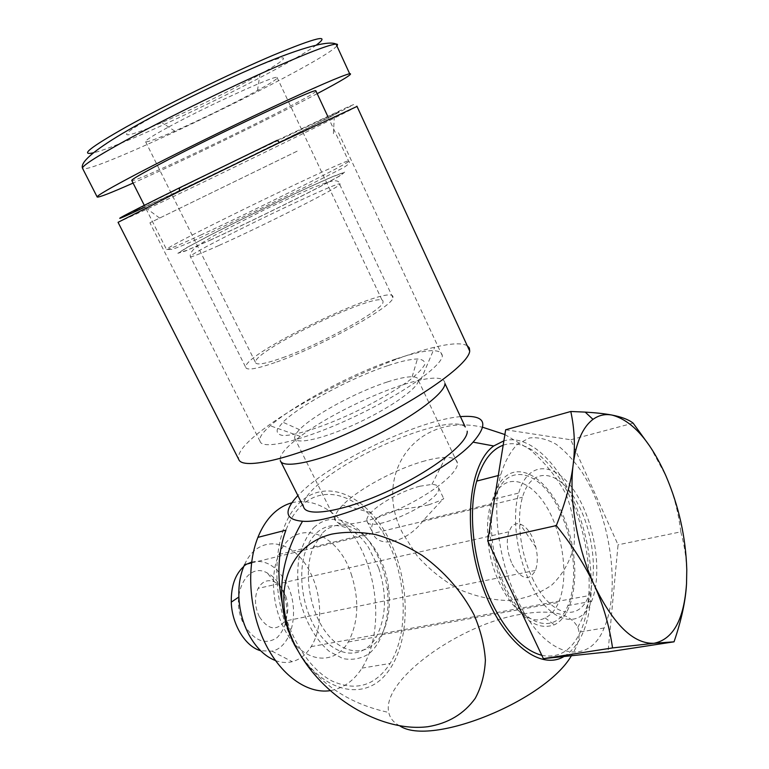 <?xml version="1.0" encoding="UTF-8"?>
<svg xmlns="http://www.w3.org/2000/svg" width="769" height="769" viewBox="0 0 769 769"><rect width="100%" height="100%" fill="white"/><g stroke="black" fill="none" stroke-linecap="round" stroke-linejoin="round"><path stroke-width="0.58" stroke-dasharray="3.85 2.88" d="M503.176 445.222C527.121 436.802 556.919 464.13 573.991 506.108C591.13 548.057 594.427 601.098 580.393 631.907C571.502 650.747 558.65 658.562 541.818 655.332M560.63 513.058C574.424 542.626 577.894 582.902 567.897 605.568C556.468 635.261 524.064 627.735 505.127 586.411C491.91 559.025 487.719 521.766 494.832 498.908C505.848 459.516 542.251 470.426 560.63 513.058M516.96 598.849C498.37 560.216 491.814 507.694 500.686 474.915C504.81 461.679 510.414 451.432 517.479 444.194L529.38 437.994C538.079 436.955 547.038 439.07 556.247 444.328C565.369 451.23 573.991 460.564 582.123 472.32C610.134 515.701 621.217 588.939 604.117 627.975C588.429 668.05 544.048 657.803 516.96 598.849M529.591 581.595C548.614 623.496 580.605 631.253 591.582 601.291C602.973 573.655 594.946 522.439 575.25 492.343C555.756 461.698 528.034 459.852 518.7 493.054C511.885 516.114 516.326 553.824 529.591 581.595M276.744 361.959C321.807 346.156 393.988 305.831 392.872 297.699C397.611 279.637 241.101 354.038 245.782 367.457C246.907 370.677 257.231 368.851 276.744 361.959M282.636 357.729C321.759 343.954 384.058 309.119 382.972 302.111C386.99 286.597 251.646 350.914 255.539 362.545C256.462 365.41 265.497 363.804 282.636 357.729M316.088 91.319C307.59 99.941 134.902 183.56 131.797 180.523M317.184 93.674C269.179 119.108 182.397 161.25 133.085 183.08M153.367 116.561C185.281 98.845 239.274 73.122 265.786 62.962C292.701 52.571 287.616 58.934 259.941 74.41C234.074 88.964 191.856 109.679 161.884 122.559C121.3 140.246 112.139 139.276 153.367 116.561M168.853 126.866C206.467 106.324 273.908 75.573 277.013 77.352C278.964 77.871 272.447 82.264 257.461 90.521C235.708 102.498 199.834 120.079 174.736 131.076C157.424 138.651 147.725 142.217 145.629 141.775C144.63 140.814 152.368 135.853 168.853 126.866M505.666 429.775L570.742 439.762L618.055 544.817L608.029 651.929M532.273 577.942C549.547 616.094 578.769 623.255 588.737 595.667C598.955 570.521 591.621 524.035 573.722 496.784C556.006 469.032 530.995 467.465 522.487 497.226C516.172 518.171 520.18 552.594 532.273 577.942M649.997 446.481L665.964 475.944C673.375 492.862 678.325 511.5 680.805 531.85L618.055 544.817M633.147 423.152L570.742 439.762M680.805 531.85C684.362 544.923 686.332 557.746 686.717 570.329L686.534 583.661M251.617 562.091C265.372 559.121 277.003 566.157 286.501 583.2C300.362 608.635 292.835 646.969 271.976 651.16L260.633 650.747M243.763 566.493L247.455 563.898M281.483 588.131C277.763 580.999 273.053 575.971 267.362 573.04C246.474 560.764 228.893 597.667 244.167 624.812C254.299 641.029 265.286 645.306 277.119 637.636C287.298 626.937 289.548 612.239 283.848 593.533L281.483 588.131M259.307 616.671C254.645 606.616 254.251 597.196 258.124 588.4C262.258 581.21 267.747 579.076 274.581 582.008C279.416 584.546 283.117 589.141 285.664 595.792C288.836 605.251 288.519 613.681 284.732 621.102C276.657 631.387 268.179 629.917 259.307 616.671M512.125 564.062C521.199 579.605 528.966 581.729 535.416 570.425C537.733 564.042 537.896 556.371 535.916 547.422C532.513 534.609 527.178 526.784 519.931 523.958C516.624 523.093 513.798 524.074 511.433 526.909L508.838 531.821C506.012 541.607 507.107 552.353 512.125 564.062M275.427 660.552C281.204 662.667 286.808 663.041 292.23 661.676C299.9 659.581 306.216 654.582 311.147 646.652C322.913 628.042 322.317 595.773 310.349 572.665C294.537 539.194 258.394 532.802 244.59 564.6M378.684 567.955L368.582 547.518C350.404 519.085 318.981 517.364 306.889 547.682C296.248 572.424 302.669 613.624 321.086 636.213C339.379 659.081 364.419 658.254 376.349 636.867C386.317 617.074 387.086 594.11 378.684 567.955M351.212 574.049C359.488 599.791 358.517 622.429 348.29 641.98C336.063 663.118 310.782 664.031 292.528 641.606C274.139 619.458 267.987 578.932 278.907 554.497C294.364 516.672 337.533 531.062 351.212 574.049M282.06 602.415C289.365 638.001 309.532 669.232 331.929 680.969C355.97 691.677 375.378 685.842 390.143 663.445C409.406 631.993 406.849 576.529 385.875 537.752C365.131 498.754 327.854 481.836 302.371 504.81C295.556 511.02 290.076 519.469 285.914 530.168M291.903 502.782C318.818 495.726 349.184 519.498 364.602 556.477C380.107 593.428 379.588 640.346 361.997 668.117C353.682 681.026 343.003 688.553 329.959 690.687M419.72 486.248L431.947 484.422C435.985 484.537 438.195 485.681 438.59 487.854C442.819 500.907 368.351 535.224 366.9 520.978C366.371 518.873 367.726 516.095 370.956 512.625C379.771 503.013 402.908 490.526 419.72 486.248M428.65 504.858C411.646 508.905 385.336 509.155 375.57 519.488C371.802 523.564 370.773 527.851 372.494 532.35L372.6 532.619C377.973 549.287 407.243 542.731 423.421 520.277L443.617 498.399C444.713 498.783 439.724 500.936 428.65 504.858M424.863 460.9C396.621 468.513 358.316 489.026 342.763 505.05C336.726 511.183 334.217 516.057 335.236 519.652C337.62 528.361 366.88 523.852 399.62 508.684C432.389 493.621 458.699 472.397 457.42 463.092C456.911 459.228 452.97 457.324 445.597 457.382C439.974 457.468 433.062 458.641 424.863 460.9M387.211 382.01C356.537 391.844 313.021 415.337 299.468 429.64C295.834 433.389 294.267 436.283 294.767 438.33C296.142 445.068 324.816 438.445 357.979 422.892C391.142 407.416 418.701 387.682 418.394 380.376C418.384 378.088 416.298 376.887 412.146 376.781C406.397 376.723 398.082 378.463 387.211 382.01M387.605 365.717C351.145 377.781 299.679 405.369 282.886 422.219L277.436 429.121C276.379 432.707 278.32 434.85 283.252 435.542C295.517 435.629 322.547 427.064 352.221 413.338C375.118 402.312 394.045 391.402 409.031 380.626C417.24 374.128 422.46 368.784 424.709 364.593C425.142 361.228 422.71 359.363 417.404 358.988C410.463 359.142 400.534 361.382 387.605 365.717M395.641 359.065C337.879 377.983 254.078 427.718 260.066 441.406C262.364 450.413 303.755 440.483 352.663 417.529C401.572 394.689 442.021 366.188 442.348 355.816C441.271 348.001 425.699 349.078 395.641 359.065M297.132 151.176L149.926 222.799L297.132 151.176M294.873 134.469C246.157 158.606 172.16 194.288 144.562 206.919L133.575 211.504L152.647 201.507L228.624 164.018L337.754 112.159C340.504 111.092 339.389 111.88 334.419 114.543L294.873 134.469M277.205 140.285L346.608 107.545L353.673 104.555L326.623 118.878C281.204 141.688 195.307 183.407 148.667 205.313L144.832 207.111M357.008 106.43C345.348 113.274 210.264 179.273 148.09 208.61L118.051 222.318M467.235 345.704C461.9 342.791 451.057 343.282 434.716 347.194C388.96 357.941 311.185 394.622 268.727 425.247L260.23 431.582C244.119 444.222 236.958 453.499 238.736 459.41M444.963 383.548C444.617 377.858 436.561 376.656 420.797 379.934C388.124 386.605 330.247 413.799 300.314 436.408L294.354 441.07C283.876 449.75 279.195 456.257 280.301 460.583L280.752 461.487M465.264 426.978C450.894 412.569 352.039 452.576 316.655 485.854C306.533 495.025 302.207 502.119 303.678 507.156M460.429 416.625C420.21 420.018 338.466 458.228 304.37 489.286L297.863 495.563M389.729 540.694C411.002 583.796 410.675 643.634 386.865 673.115C363.477 703.279 318.597 691.716 293.489 642.769C268.006 594.168 272.832 525.583 300.794 501.667C328.382 476.963 368.803 497.293 389.729 540.694M504.897 434.543L530.004 449.586C545.192 462.688 557.275 477.751 566.253 494.775C572.943 512.25 575.529 529.264 574.01 545.827C570.117 561.408 562.716 574.481 551.796 585.026C539.252 593.697 524.871 598.868 508.645 600.551C491.939 600.147 475.357 596.398 458.92 589.304C443.098 580.499 429.16 569.339 417.086 555.814L402.908 533.609C372.09 476.453 414.433 411.453 482.817 427.314M564.013 656.505C580.614 645.585 589.669 623.851 591.198 591.303C591.986 559.082 585.69 527.851 572.328 497.601C555.035 458.997 526.909 434.139 503.878 440.848M399.842 725.917C393.651 722.668 389.97 718.179 388.778 712.459C381.049 680.2 459.631 624.149 520.998 614.268C551.479 609.048 570.425 613.412 577.807 627.35C580.787 634.954 578.663 644.412 571.425 655.736M504.022 587.872C520.161 618.699 536.935 631.013 554.343 624.793C576.289 614.604 581.095 564.379 566.186 523.276C551.738 481.827 520.584 458.622 502.292 479.664C493.073 490.805 488.969 508.376 489.968 532.379C491.237 551.911 495.918 570.406 504.022 587.872M498.716 488.69C512.548 472.695 535.33 484.345 549.643 512.279C564.081 540.059 568.31 579.855 558.63 602.406C555.295 610.105 550.796 615.277 545.115 617.93C523.314 630.292 489.42 583.498 487.681 535.714C487.037 523.602 488.094 512.99 490.843 503.887L498.716 488.69M322.759 532.706C328.094 527.649 334.092 525.102 340.754 525.064C362.468 524.525 384.846 554.901 388.624 588.295C390.748 606.52 388.374 622.025 381.52 634.829C369.879 655.919 345.329 656.707 327.383 634.165C309.311 611.903 302.967 571.329 313.377 547.009L322.759 532.706M313.829 527.63C319.846 522.036 326.585 519.238 334.034 519.238C351.145 520.402 365.429 532.09 376.916 554.286C382.251 565.205 385.73 576.961 387.355 589.554C390.306 616.565 383.27 642 368.668 653.986C360.853 658.764 352.308 660.302 343.051 658.62L329.363 651.468C316.049 640.298 305.331 621.66 299.92 599.974C297.353 585.276 297.036 571.204 298.958 557.736C302.14 545.269 307.1 535.234 313.829 527.63M219.136 245.398C263.344 225.721 338.495 187.674 339.744 184.522C348.895 175.457 190.183 252.059 190.356 256.577C190.395 257.663 199.988 253.933 219.136 245.398M210.331 240.082C243.581 224.836 287.683 203.381 318.549 187.425L339.235 176.159L343.416 172.717L331.612 177.139L307.206 188.001C276.379 202.266 239.111 220.395 209.918 235.333L187.799 247.109L179.09 252.684L186.675 250.406L210.331 240.082M209.514 240.524C243.292 225.038 288.115 203.227 319.462 187.021L340.446 175.592L344.656 172.112L332.641 176.62L307.86 187.655C276.58 202.122 238.803 220.501 209.178 235.66L186.713 247.618L177.841 253.289L185.502 250.992L209.514 240.524M200.584 235.141C254.001 210.677 346.598 164.451 348.742 161.365C360.872 151.695 166.767 245.58 166.498 249.464C166.498 250.338 177.86 245.561 200.584 235.141M336.88 45.89C322.961 63.356 88.368 176.524 82.581 168.401M316.386 45.035C283.915 69.22 126.549 145.341 93.472 152.791M580.393 631.907L604.117 627.975M498.274 475.54L500.686 474.915M567.897 605.568L591.582 601.291M494.832 498.908L518.7 493.054M392.872 297.699L339.744 184.522C339.783 181.772 337.726 180.532 333.563 180.811L328.19 182.013L312.599 187.742L265.901 209.033L213.897 235.698L199.584 244.465L194.836 248.147C191.289 251.53 189.789 254.337 190.356 256.577L245.782 367.457M327.863 116.58L348.742 161.365C350.491 162.211 348.818 164.258 343.724 167.527L311.532 183.993L200.796 237.419C188.472 243.206 178.841 247.195 171.91 249.377L166.498 249.464L144.293 205.352M257.461 90.521L259.941 74.41M174.736 131.076L161.884 122.559M145.629 141.775L255.539 362.545M277.013 77.352L382.972 302.111M686.784 569.81L686.717 570.329M274.581 582.008L267.362 573.04M285.664 595.792L283.848 593.533M508.838 531.821L258.124 588.4M535.416 570.425L284.732 621.102M535.916 547.422L519.931 523.958M311.147 646.652L588.737 595.667M251.511 562.918L522.487 497.226M271.976 651.16L292.23 661.676M348.29 641.98L376.349 636.867M278.907 554.497L306.889 547.682M361.997 668.117L390.143 663.445M366.9 520.978L372.494 532.35M438.59 487.854L443.617 498.399M431.947 484.422L445.597 457.382M370.956 512.625L342.763 505.05M457.42 463.092L418.394 380.376M335.236 519.652L294.767 438.33M412.146 376.781L417.404 358.988M299.468 429.64L282.886 422.219M442.348 355.816L337.908 131.537M260.066 441.406L149.926 222.799M333.41 133.652L334.419 114.543M159.577 218.04L144.562 206.919M420.797 379.934L434.716 347.194M300.314 436.408L268.727 425.247M577.807 627.35C584.036 615.777 588.496 603.761 591.198 591.303M301.14 656.197C321.721 685.592 350.933 704.346 388.778 712.459M545.115 617.93L554.343 624.793M487.681 535.714L489.968 532.379M381.52 634.829L558.63 602.406M313.377 547.009L372.6 532.619M423.421 520.277L490.843 503.887M340.754 525.064L334.034 519.238M388.624 588.295L387.355 589.554"/><path stroke-width="1.15" d="M541.818 655.332C523.487 650.363 506.944 633.098 492.17 603.54C473.646 565.446 467.446 513.567 476.722 481.086C482.317 461.65 491.131 449.692 503.176 445.222M144.293 205.352L131.797 180.523C130.97 179.754 141.765 173.525 164.182 161.817C216.887 134.267 311.81 89.848 315.78 90.655L316.088 91.319M133.085 183.08C110.899 192.913 98.932 197.566 97.192 197.037C96.49 195.845 110.746 187.607 139.958 172.304C174.227 154.444 226.576 128.654 270.092 108.246C315.444 87.08 341.965 75.573 349.655 73.709C353.875 73.334 343.051 79.986 317.184 93.674M612.557 647.931L543.385 658.649L608.029 651.929L674.038 641.817L654.034 643.288C633.531 644.038 613.672 624.803 594.447 585.584C577.154 548.307 568.714 498.898 573.193 464.389C576.192 442.021 582.796 427.016 592.995 419.374C598.801 415.193 605.174 413.77 612.124 415.097C632.281 420.585 650.228 440.868 665.964 475.944C678.892 506.252 685.842 537.541 686.784 569.81L686.534 583.661C684.102 619.42 673.269 639.289 654.034 643.288L612.557 647.931C609.231 625.437 603.194 604.655 594.447 585.584C585.786 566.532 573.078 546.528 556.323 525.573L487.709 540.905L505.666 429.775L570.8 411.482L585.19 412.107C596.225 412.761 605.203 413.76 612.124 415.097C621.698 416.952 628.706 419.634 633.147 423.152L649.997 446.481M543.385 658.649L487.709 540.905M556.323 525.573C565.503 502.445 571.127 482.048 573.193 464.389C575.347 446.645 574.549 429.006 570.8 411.482M686.534 583.661C685.64 600.695 681.478 620.074 674.038 641.817M260.633 650.747C245.407 646.594 231.853 624.428 231.277 602.137C231.027 586.18 235.189 574.299 243.763 566.493M247.455 563.898L251.617 562.091M251.511 562.918L244.59 564.6C240.361 573.943 238.457 584.748 238.88 597.004C239.505 610.346 242.773 622.755 248.666 634.242C255.894 647.633 264.815 656.399 275.427 660.552M329.959 690.687C307.081 694.061 280.233 674.961 264.507 641.942C248.772 608.952 246.368 566.09 257.903 537.377L285.914 530.168C278.138 551.229 276.85 575.318 282.06 602.415M257.903 537.377C262.181 526.813 267.775 518.441 274.687 512.279C279.983 507.617 285.722 504.445 291.903 502.782M144.832 207.111C103.046 226.74 112.61 220.818 179.446 187.857L277.205 140.285L279.522 142.621L357.008 106.43M467.235 345.704L469.33 347.953L469.715 351.077C468.811 364.525 418.048 400.62 356.105 429.506C294.181 458.497 242.302 470.561 238.736 459.41L118.051 222.318L179.485 191.289L279.522 142.621M280.301 460.583C282.646 469.628 320.577 461.381 364.737 440.724C408.916 420.172 445.193 393.699 444.963 383.548L465.264 426.978M280.752 461.487L303.678 507.156C306.783 517.681 345.166 511.049 389.008 490.689C432.87 470.455 468.196 442.848 467.235 431.188M297.863 495.563C283.357 511.202 284.914 519.757 302.534 521.228C336.87 524.593 444.29 474.992 473.07 442.146C489.392 423.2 485.181 414.693 460.429 416.625M296.334 647.633C321.144 696.128 380.155 732.694 427.929 726.705C448.25 723.341 464.024 713.882 475.242 698.329C481.317 687.121 484.701 674.394 485.393 660.158C484.422 645.354 480.644 630.234 474.04 614.816C461.804 591.428 444.482 571.617 422.066 555.372C406.916 545.923 391.431 538.992 375.608 534.58C359.998 531.735 345.377 531.59 331.747 534.128C284.799 545.875 270.928 599.311 296.334 647.633M482.817 427.314L504.897 434.543M503.878 440.848L493.727 445.962C469.321 463.323 462.169 526.323 481.317 582.902C500.186 639.664 539.059 671.702 564.013 656.505M571.425 655.736C545.154 701.03 431.015 746.92 399.842 725.917M97.154 196.96L82.581 168.401C81.408 166.315 95.346 157.251 124.376 141.227C158.462 122.55 210.985 96.404 254.923 76.304C300.756 55.551 327.796 44.804 336.034 44.054C337.658 44.025 337.937 44.631 336.88 45.89M93.472 152.791C79.428 155.896 90.329 147.292 126.174 126.972C165.191 105.209 229.825 73.661 272.947 55.33C316.713 37.2 331.189 33.769 316.386 45.035M476.722 481.086L498.274 475.54M327.863 116.58L315.78 90.655M349.655 73.709L336.034 44.054C327.815 39.892 295.671 49.466 251.867 68.547C208.024 87.599 156.145 113.543 122.463 133.479C93.136 150.993 79.841 162.634 82.581 168.401M592.995 419.374L585.19 412.107M231.277 602.137L238.88 597.004M179.446 187.857L179.485 191.289M469.715 351.077L356.883 106.16M493.727 445.962L473.07 442.146M302.534 521.228C277.734 564.004 275.014 605.165 294.373 644.701L301.14 656.197"/></g></svg>
